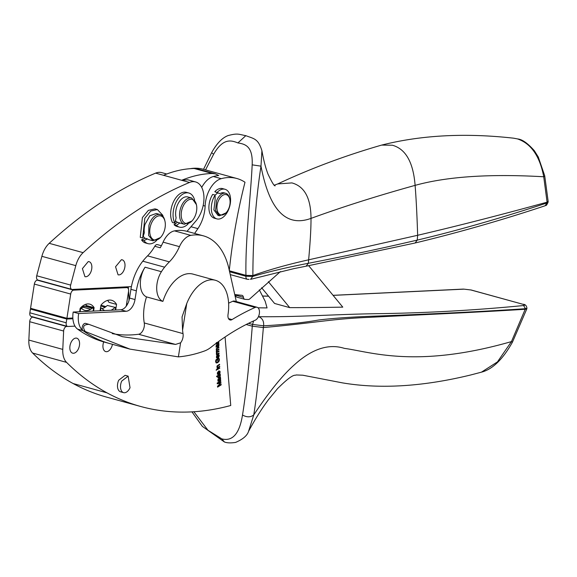 <?xml version="1.0" encoding="UTF-8"?>
<svg xmlns="http://www.w3.org/2000/svg" width="577" height="577" viewBox="0 0 577 577"><rect width="100%" height="100%" fill="white"/><g stroke="black" fill="none" stroke-linecap="round" stroke-linejoin="round"><path stroke-width="0.87" d="M126.623 303.668L127.632 303.949M74.981 326.135L67.971 326.474A3.888 2.294 -74.6 0 1 67.538 326.423L66.665 326.467A3.888 2.294 105.4 0 0 63.636 331.039L62.778 349.395A19.438 11.453 105.4 0 0 66.557 362.37A447.125 263.444 105.4 0 0 107.048 392.865A447.125 263.444 105.4 0 0 126.096 401.679A447.125 263.444 105.4 0 0 140.709 406.489A447.125 263.444 105.4 0 0 170.352 411.632A447.125 263.444 105.4 0 0 190.417 411.942A447.125 263.444 105.4 0 0 230.742 405.501L225.08 336.975M33.625 317.098L32.738 317.141A3.888 2.294 105.4 0 0 29.715 321.706L63.636 331.039M140.709 406.489L106.781 397.164A447.125 263.444 105.4 0 1 73.12 383.539A447.125 263.444 105.4 0 1 32.629 353.037A19.438 11.453 105.4 0 1 28.85 340.062L29.715 321.706M259.311 289.842L265.168 301.223L267.064 307.916A7114.179 4191.645 -74.6 0 1 258.013 307.808M262.521 296.08L268.586 296.196M333.102 295.374L464.059 289.149L470.89 289.971A2.719 1.601 -74.6 0 1 471.221 290.007L522.748 304.23C524.875 304.872 525.171 305.298 523.635 305.529C477.496 310.051 430.868 312.734 383.755 313.585C334.444 314.133 303.43 317.09 258.575 316.708L258.424 316.672M308.688 265.701L342.781 307.13A7114.179 4191.645 -74.6 0 1 289.712 307.628L274.565 303.459L261.619 287.728M129.053 300.336L128.556 291.291M128.433 289.041L128.31 286.769M235.438 294.616A3.888 2.294 105.4 0 1 235.553 295.164A3.888 2.294 105.4 0 0 236.909 297.155L244.785 299.319A3.888 2.294 105.4 0 0 245.074 299.369A388.804 229.083 105.4 0 0 248.37 299.506A3.888 2.294 105.4 0 0 249.92 298.778L280.4 271.601M215.336 173.857L212.336 173.489C202.296 173.735 192.076 175.999 181.683 180.284L163.507 175.285A194.406 114.542 105.4 0 1 194.16 168.491A29.16 17.18 105.4 0 1 197.161 168.859L215.336 173.85L218.741 175.509A77.758 45.814 105.4 0 0 213.339 176.512A23.325 13.747 105.4 0 0 201.719 187.438M75.803 265.644L41.876 256.318L36.726 275.77L70.654 285.096L75.803 265.644A19.438 11.453 -74.6 0 1 83.117 252.654C117.694 220.984 153.165 197.579 189.552 182.455A23.145 13.639 -74.6 0 1 195.581 181.935L187.705 179.772L181.683 180.284M289.712 307.628L268.377 281.699M235.553 295.164L243.429 297.328A3.888 2.294 105.4 0 0 244.785 299.319M234.731 294.522A384.917 226.79 105.4 0 0 241.828 295.294A3.888 2.294 105.4 0 1 242.073 295.337A3.888 2.294 105.4 0 1 243.429 297.328M190.994 226.732L197.889 228.629L194.637 233.433M229.278 270.764C232.279 241.244 237.515 211.737 244.994 182.253A77.758 45.814 105.4 0 0 236.866 178.502A77.758 45.814 105.4 0 0 221.215 178.675A23.325 13.747 105.4 0 0 205.123 206.076A27.22 16.033 105.4 0 1 197.889 228.629M236.866 178.502L202.938 169.176A77.758 45.814 105.4 0 0 190.194 168.693M41.876 256.318C43.39 250.844 45.828 246.509 49.196 243.321C83.766 211.651 119.244 188.253 155.624 173.129A23.145 13.639 -74.6 0 1 161.654 172.61L166.76 174.009M195.581 181.935A23.145 13.639 -74.6 0 1 203.955 197.832A23.145 13.639 -74.6 0 1 195.899 221.005L187.042 231.348A76.59 45.129 105.4 0 0 174.485 230.879A19.438 11.453 105.4 0 0 163.103 242.152L179.461 246.646A38.883 22.907 105.4 0 1 169.357 261.857A61.184 36.048 105.4 0 0 164.611 267.187A38.883 22.907 105.4 0 0 161.409 271.702A19.438 11.453 105.4 0 0 162.887 301.403A36.935 21.76 105.4 0 1 192.906 274.089L215.322 280.256A36.935 21.76 105.4 0 0 186.739 303.56L182.051 316.917L182.57 330.167L186.739 303.56M230.245 274.544A3.888 2.294 105.4 0 0 230.62 274.71L247.288 279.29A3.888 2.294 105.4 0 0 247.309 279.297M216.873 218.885L214.449 218.221A15.355 9.052 105.4 0 1 212.689 194.413L215.113 195.076A15.355 9.052 105.4 0 0 216.873 218.885A15.355 9.052 105.4 0 0 226.783 213.079A15.355 9.052 105.4 0 0 225.016 189.27L222.592 188.607A15.355 9.052 105.4 0 0 214.795 191.687L217.608 192.92L215.113 195.17M36.726 275.77A3.888 2.294 105.4 0 0 37.923 280.061L71.844 289.394A3.888 2.294 105.4 0 0 72.284 289.438L131.405 286.625M72.897 318.764L66.788 319.052L66.204 322.788A3.888 2.294 -74.6 0 0 67.538 326.423L31.187 316.427A3.888 2.294 -74.6 0 1 29.853 312.792L30.437 309.056L32.896 308.94M229.401 270.793L245.946 275.344L252.87 275.554C253.007 237.147 255.712 200.673 260.984 166.154L252.171 164.849C250.642 197.558 245.254 238.972 245.946 275.344L245.889 276.246A3.888 2.294 105.4 0 0 247.288 279.29L249.062 279.383M214.795 191.687L220.032 193.591A11.663 6.874 -74.6 0 1 224.042 192.833A11.663 6.874 -74.6 0 1 224.193 192.877M225.016 189.27A15.355 9.052 105.4 0 0 217.219 192.35M218.005 215.365L213.887 209.941L215.113 199.945L215.113 195.076M220.032 193.591L217.608 192.92M70.654 285.096A3.888 2.294 105.4 0 0 71.844 289.394M517.49 138.913L517.843 138.978C522.322 139.425 527.832 143.356 534.389 150.77L538.298 157.038L544.71 175.761L543.729 176.764L547.083 202.174C500.374 215.012 457.229 226.054 417.647 235.286C417.027 215.481 416.183 198.841 415.108 185.368C413.269 162.274 405.681 148.895 392.353 145.224L381.635 145.094C421.426 135.076 465.43 132.775 513.66 138.191L517.49 138.913C531.085 143.529 539.834 156.151 543.729 176.764C489.765 173.684 446.894 176.555 415.108 185.368C377.351 195.848 342.651 206.847 311.01 218.387C311.061 228.139 310.267 241.951 308.637 259.823C287.8 264.468 269.214 269.711 252.87 275.554L252.798 276.412L250.526 279.347L293.477 268.723L306.098 266.199L308.342 263.292L308.637 259.823L417.647 235.286L417.236 240.104L415.13 242.989C458.405 232.581 501.723 220.176 545.077 205.78L547.018 202.945C500.54 218.229 457.28 230.62 417.236 240.111C380.221 248.723 343.928 256.448 308.342 263.292C287.555 267.288 269.041 271.659 252.798 276.412L245.889 276.246L229.617 271.767M523.087 304.267C525.301 304.353 526.585 305.666 526.931 308.205L526.837 308.832L525.351 309.258C468.524 312.849 409.353 315.266 369.987 317.307C330.275 318.944 316.153 322.846 263.364 327.556C260.039 366.611 256.837 395.728 253.765 414.906L248.564 431.322C255.322 418.859 262.008 408.256 268.608 399.508L277.544 388.638C294.313 371.898 294.991 376.06 296.16 374.956L302.766 375.209L342.377 382.861C380.156 389.237 422.919 386.612 470.673 374.985L481.449 372.165L497.453 361.894L511.453 341.591L525.431 308.717C471.459 312.323 412.591 314.768 370.29 316.297C350.484 317.047 333.355 318.273 318.922 319.968C303.978 322.63 285.543 324.577 263.61 325.817L252.575 324.433L253.62 320.927M481.449 372.165L481.449 372.165C492.469 369.345 502.783 359.377 512.39 342.262L511.453 341.591C416.392 368.905 370.138 351.754 344.512 348.393L344.404 348.378C328.623 343.38 311.912 348.89 294.27 364.909L294.133 365.032C282.362 375.454 268.904 392.079 253.765 414.906C250.606 417.402 246.855 417.438 242.506 415.014C239.513 433.63 232.632 441.585 221.871 438.902L224.403 441.968M248.543 323.322L252.575 324.433L252.279 326.171L263.364 327.556L263.61 325.817C264.014 321.122 262.333 318.093 258.568 316.715L258.402 316.715M242.506 415.014C246.141 392.526 249.394 362.904 252.279 326.171L246.191 324.498M548.15 201.452L548.085 202.159L547.018 202.945L547.083 202.174L548.15 201.395L544.71 175.761M205.549 169.898L213.627 154.254L211.629 152.703L203.537 169.342M213.627 154.254C223.068 137.816 231.204 140.269 237.904 142.923C245.175 144.106 253.036 146.053 252.171 164.849M112.45 344.31A7.775 4.58 -74.6 0 1 106.608 351.696A7.775 4.58 -74.6 0 1 105.735 351.602A7.775 4.58 -74.6 0 1 103.694 341.901M121.711 381.087A8.554 5.042 105.4 0 0 123.601 392.641A8.554 5.042 105.4 0 0 130.027 387.708L128.137 376.146L121.711 381.087M128.137 376.146L125.108 375.317L118.682 380.25A8.554 5.042 105.4 0 0 120.571 391.812L123.601 392.641M73.517 353.268A7.775 4.58 -74.6 0 1 72.644 353.174A7.775 4.58 -74.6 0 1 70.113 345.183A7.775 4.58 -74.6 0 1 75.89 338.086A7.775 4.58 -74.6 0 1 76.763 338.18A7.775 4.58 -74.6 0 1 79.294 346.178A7.775 4.58 -74.6 0 1 73.517 353.268M161.387 245.701L157.413 244.612A3.888 2.294 105.4 0 0 154.787 246.278A38.883 22.907 105.4 0 1 147.553 255.863A61.184 36.048 105.4 0 0 142.8 261.186A38.883 22.907 105.4 0 0 130.921 289.329L129.551 298.057A11.663 6.874 105.4 0 1 120.68 309.784L73.185 312.042A19.438 11.453 105.4 0 0 77.606 329.142A233.281 137.449 105.4 0 0 104.495 342.125L129.919 349.114L178.387 356.882A233.281 137.449 105.4 0 0 204.597 350.946A36.935 21.76 105.4 0 0 211.016 347.26A311.046 183.27 105.4 0 1 255.258 320.199A6.801 4.01 105.4 0 0 259.383 313.405A6.801 4.01 105.4 0 0 257.017 307.26A6.801 4.01 105.4 0 0 255.171 307.447A324.656 191.283 105.4 0 0 232.026 319.593A5.835 3.433 105.4 0 1 230.028 319.968A5.835 3.433 105.4 0 1 228.023 314.552A36.935 21.76 105.4 0 0 215.322 280.256M154.787 246.278L160.24 247.778A38.883 22.907 105.4 0 0 163.103 242.152M112.27 333.621A225.506 132.869 105.4 0 0 138.581 334.263A7.775 4.58 105.4 0 0 144.257 322.954A36.935 21.76 105.4 0 1 144.257 306.531A36.935 21.76 105.4 0 1 146.529 296.903A19.438 11.453 105.4 0 1 145.051 267.201A38.883 22.907 105.4 0 0 136.374 290.83L135.004 299.557L129.551 298.057M120.68 309.784L126.132 311.284A11.663 6.874 105.4 0 0 135.004 299.557M73.185 312.042L78.638 313.542A19.438 11.453 105.4 0 0 83.059 330.643A233.281 137.449 105.4 0 0 83.11 330.679A233.281 137.449 105.4 0 0 109.947 343.625M126.132 311.284L78.638 313.542M83.11 330.679L129.919 349.114M85.966 323.546A3.888 2.294 105.4 0 0 85.62 323.401A3.888 2.294 105.4 0 0 82.518 326.092A3.888 2.294 105.4 0 0 83.059 330.643L77.606 329.142M85.035 331.212C82.251 326.733 83.564 324.454 88.973 324.375L122.396 336.679L175.531 344.426L180.587 342.817A7.775 4.58 105.4 0 0 183.024 333.614A36.935 21.76 105.4 0 1 182.57 330.167M85.62 323.401L88.973 324.375M236.318 301.569L229.004 269.048A76.59 45.129 105.4 0 0 203.414 235.849A76.59 45.129 105.4 0 0 190.843 235.373A19.438 11.453 105.4 0 0 179.461 246.646M257.017 307.26L234.601 301.1A6.801 4.01 105.4 0 0 232.755 301.281A324.656 191.283 105.4 0 0 228.607 303.17M178.387 356.882L180.587 342.817M146.529 296.903L162.887 301.403M180.651 223.227A13.61 8.02 -74.6 0 1 180.543 223.198A13.61 8.02 -74.6 0 1 180.435 223.162A13.61 8.02 -74.6 0 1 179.916 222.974L177.492 222.311A13.61 8.02 -74.6 0 1 175.458 220.739M174.91 223.191A17.692 10.422 -74.6 0 1 175.747 202.801A17.692 10.422 -74.6 0 1 188.845 193.014L186.421 192.35A17.692 10.422 -74.6 0 0 173.324 202.13A17.692 10.422 -74.6 0 0 172.487 222.527L174.91 223.191L176.115 217.767A13.61 8.02 -74.6 0 1 178.416 203.046A13.61 8.02 -74.6 0 1 187.763 196.952A13.61 8.02 -74.6 0 1 187.864 196.988M188.845 193.014A17.692 10.422 -74.6 0 1 193.389 196.952A17.692 10.422 -74.6 0 1 194.629 200.161M188.088 223.948A17.692 10.422 -74.6 0 1 179.461 227.129A17.692 10.422 -74.6 0 1 176.475 225.333L174.052 224.669L177.492 222.311M179.461 227.129L177.038 226.465A17.692 10.422 -74.6 0 1 174.052 224.669M142.685 238.005L144.82 218.236L150.748 211.052L157.384 209.538L154.961 208.874L148.325 210.389L142.396 217.565L140.261 237.335L142.685 238.005L144.337 232.69A13.61 8.02 -74.6 0 1 144.978 224.424L149.796 215.798L156.302 213.476L160.24 214.557A13.61 8.02 -74.6 0 1 164.741 220.248L164.95 221.135A12.442 7.328 105.4 0 0 158.625 215.892A12.442 7.328 105.4 0 0 151.08 224.121A12.442 7.328 105.4 0 0 150.489 225.946A12.442 7.328 -74.6 0 0 151.866 238.359A12.442 7.328 -74.6 0 0 160.442 237.551L153.028 240.797L148.614 235.438L148.916 225.506A13.61 8.02 -74.6 0 1 149.566 223.515A13.61 8.02 -74.6 0 1 160.24 214.557M157.384 209.538L162.707 215.185A17.692 10.422 -74.6 0 1 163.168 216.685M156.634 240.465A17.692 10.422 -74.6 0 1 148.008 243.653A17.692 10.422 -74.6 0 1 143.969 240.566L141.545 239.895L145.036 238.251A13.61 8.02 -74.6 0 1 143.255 236.173M148.008 243.653L145.584 242.989A17.692 10.422 -74.6 0 1 141.545 239.895M153.028 240.797L149.09 239.715A13.61 8.02 -74.6 0 1 147.46 238.914L145.036 238.251M176.475 225.333L179.916 222.974M92.154 308.233A17.498 10.307 105.4 0 1 90.733 309.243L83.16 307.166A17.498 10.307 105.4 0 0 84.581 306.156L85.987 306.084L93.561 308.168L92.154 308.233L84.581 306.156M126.226 306.192L128.556 291.306A3.888 2.294 -74.6 0 0 127.221 287.671A3.888 2.294 -74.6 0 0 126.789 287.627L73.661 290.152A3.888 2.294 -74.6 0 0 70.704 294.061L66.91 318.295L30.559 308.298L34.353 284.072A3.888 2.294 -74.6 0 1 37.31 280.162L38.132 280.119M191.896 221.034A12.442 7.328 105.4 0 1 185.599 223.378A12.442 7.328 -74.6 0 1 184.561 222.91A12.442 7.328 -74.6 0 1 182.26 208.376A12.442 7.328 -74.6 0 1 192.393 199.44A12.442 7.328 105.4 0 1 196.411 204.619L191.802 198.07A13.61 8.02 -74.6 0 0 191.701 198.034A13.61 8.02 -74.6 0 0 180.688 207.936A13.61 8.02 -74.6 0 0 183.241 223.739A13.61 8.02 -74.6 0 0 184.373 224.251L191.896 221.034A12.442 7.328 105.4 0 0 196.411 204.619M164.95 221.135A12.442 7.328 105.4 0 1 164.596 229.913A12.442 7.328 -74.6 0 1 160.442 237.551M218.467 344.895L217.067 344.729L217.356 345.984L217.962 346.258L218.467 344.895L217.067 344.729M217.522 344.858L218.171 346.229M217.81 346.106L217.356 345.984M216.382 356.716L217.63 357.351L217.565 355.569L216.606 355.922M217.565 355.569L216.837 356.838L217.63 357.351M217.305 373.189L218.582 373.759L218.452 372.006L217.5 372.396M218.452 372.006L217.76 373.312L218.582 373.759M217.572 376.702L217.918 377.142M217.861 377.127L219.101 377.033L219.837 376.327L219.758 375.137L218.229 376.045L218.344 377.264L217.89 377.134M219.671 375.115L218.56 375.194L217.76 375.952M219.303 375.014L219.758 375.137M220.205 378.656L218.784 378.642L219.159 379.81L219.779 380.055L220.284 379.644L220.205 378.656L218.784 378.642M219.238 378.764L219.779 380.055L219.303 379.926M79.626 311.739L80.167 308.32A17.887 10.537 105.4 0 1 89.781 304.137A17.887 10.537 105.4 0 1 94.109 307.656L86.536 305.572A17.887 10.537 105.4 0 0 85.656 304.339M100.073 310.765L100.953 305.154A19.438 11.453 105.4 0 1 111.678 300.3A19.438 11.453 105.4 0 1 116.554 304.411L108.981 302.334A19.438 11.453 105.4 0 0 107.574 300.393M228.939 208.095A10.494 6.188 -74.6 0 1 225.968 212.906A10.494 6.188 -74.6 0 1 218.38 213.122A10.494 6.188 -74.6 0 1 218.106 201.474A10.494 6.188 -74.6 0 1 224.467 194.622A10.494 6.188 -74.6 0 1 229.776 199.058A10.494 6.188 -74.6 0 1 229.184 207.41A10.494 6.188 -74.6 0 1 228.939 208.095M66.91 318.295L72.846 318.006M94.109 307.656L93.575 311.075M116.554 304.411L115.681 310.022M220.544 382.666L220.428 383.114M220.385 381.044L217.37 383.114L220.977 382.58L218.063 386.273L221.142 384.325L221.193 384.866L217.572 387.16L217.493 386.309L220.479 383.128L217.233 383.618M220.724 384.585L217.536 386.77M220.089 377.661L220.263 378.894M218.416 380.625L218.409 381.065L217.753 380.993M218.878 380.632L218.459 380.604L218.863 381.188L218.207 381.116L217.991 379.421L220.501 377.257L220.234 378.115L220.717 379.024L220.053 380.546L219.332 380.459L218.885 378.981L218.459 380.604L217.846 379.998M218.885 378.981L217.955 379.291M220.125 379.796L219.188 380.531M217.955 376.009L216.656 376.788L216.613 376.254L220.241 374.076L220.125 376.572L218.366 377.863L217.666 377.084L217.955 376.009L216.62 376.406M219.671 376.442L217.911 377.733M219.815 374.329L219.96 375.302M218.351 371.501L218.387 371.992M219.419 373.059L218.445 374.055L217.37 374.249M218.733 370.881L220.14 371.898L219.873 373.182L218.899 374.177L217.825 374.372L217.392 373.521L217.666 372.302L218.661 371.299L218.95 373.579L218.56 373.47M219.318 371.985L218.719 371.465M219.361 367.888L217.161 369.302M218.265 367.095L219.707 366.294L219.736 366.828L217.096 368.292L217.154 365.883L219.585 364.26L219.621 364.794L217.594 365.991L217.579 367.239L216.887 366.611M219.152 364.498L217.14 365.868M219.274 366.532L217.075 367.924M218.532 358.692L217.854 359.053L217.486 360.575L217.392 358.714L218.748 357.992L219.404 359.521L219.238 360.784L218.64 361.923L216.591 363.005L215.632 361.555L216.029 359.868L216.627 359.19L216.772 359.651L216.043 361.346L216.764 362.385L218.661 361.13L218.971 359.774L218.532 358.692L217.399 358.93M216.764 362.385L215.791 361.967L216.31 362.262L215.589 361.224M216.772 359.651L215.87 360.034M218.322 361.613L216.137 362.875M218.294 357.87L218.957 359.594M217.471 355.057L217.486 355.547M218.474 356.745L217.479 357.675L216.418 357.79M217.868 354.487L219.231 355.591L218.928 356.867L217.933 357.805L216.873 357.913L216.469 357.026L216.779 355.807L217.911 354.812L218.005 357.199L217.623 357.091M217.14 353.838L216.361 353.348L217.14 353.838L219.072 352.98L219.094 353.521L216.447 354.841L216.584 354.083M218.633 353.196L216.44 354.494M218.459 347.311L216.397 348.58L218.907 347.094L218.921 347.642L216.851 348.703L216.613 349.33L217.421 349.749L218.957 349.006L218.971 349.547L216.793 350.758L216.887 351.725L216.433 351.602L217.183 351.458L216.433 351.602L216.209 351.112M218.51 349.222L216.339 350.636M217.421 349.749L216.368 349.691L216.966 349.626L216.159 349.208M218.56 351.133L216.368 352.403M218.394 343.878L218.481 345.226M216.591 346.647L216.548 347.145L215.913 346.972M217.046 346.705L216.642 346.611L217.002 347.275L216.368 347.102L216.274 345.327L218.842 343.51L218.935 345.349L218.2 346.806L217.507 346.597L217.168 345.017L216.642 346.611L216.072 345.969M217.168 345.017L216.224 345.27M218.286 346.128L217.334 346.734M218.373 342.486L216.173 343.697M225.968 212.906L219.52 215.784L215.56 210.403L216.599 200.861A11.663 6.874 -74.6 0 1 225.708 193.288A11.663 6.874 -74.6 0 1 229.559 198.171L229.776 199.058M102.115 308.659A19.438 11.453 105.4 0 0 107.293 305.449L115.602 307.498L107.293 305.449M80.441 308.306A17.498 10.307 105.4 0 0 83.059 307.224L90.632 309.301A17.498 10.307 105.4 0 1 84.769 310.354A17.498 10.307 105.4 0 1 83.175 309.661A6.224 3.664 -74.6 0 1 83.175 309.604L83.016 309.56M100.535 307.844L101.682 308.161A19.438 11.453 105.4 0 0 104.74 310.541M111.008 310.246A19.438 11.453 105.4 0 0 114.866 307.534M101.682 308.161L100.499 308.068M80.232 308.241L81.963 308.724A17.498 10.307 105.4 0 0 83.095 309.611L83.175 309.604M81.963 308.724L80.109 308.666M143.969 240.566L147.46 238.914M88.245 261.576A7.775 4.58 -74.6 0 1 89.053 261.677A7.775 4.58 -74.6 0 1 91.577 269.719A7.775 4.58 -74.6 0 1 85.742 276.765L84.934 276.671L82.41 268.622L88.245 261.576M121.386 259.722A7.775 4.58 -74.6 0 1 122.194 259.816A7.775 4.58 -74.6 0 1 124.719 267.865A7.775 4.58 -74.6 0 1 118.884 274.912L118.069 274.818L115.551 266.769L121.386 259.722M221.193 384.866L220.739 384.744M218.063 386.273L217.637 386.15M221.027 383.085L220.573 382.962M220.479 383.128L217.255 383.835L217.183 383.07L220.803 380.784L220.854 381.325L217.825 383.243M220.854 381.325L220.4 381.202M220.234 378.115L219.779 377.985M220.544 377.805L220.089 377.683M218.409 379.421L218.027 379.313M218.777 379.046L218.322 378.923M220.284 374.574L219.83 374.451M218.95 373.579L219.772 372.107L219.188 371.011L219.866 371.134L220.14 371.898M219.772 372.107L219.173 371.588M216.7 369.944L216.187 370.239L216.663 369.417L216.7 369.944L216.245 369.821M219.823 368.176L217.19 369.669L217.154 369.136L219.368 368.054M219.736 366.828L219.282 366.705M217.399 366.337L217.017 366.229M219.621 364.794L219.166 364.671M217.911 360.344L217.464 360.221M217.854 359.053L217.406 358.93M216.296 362.926L215.899 362.572M218.005 357.199L218.863 355.771L218.322 354.617L218.986 354.797L219.231 355.591M218.863 355.771L218.286 355.201M219.094 353.521L218.64 353.398M216.894 353.037L216.815 353.477M216.454 353.989L216.829 354.148L216.346 353.687L216.894 353.03M217.637 351.581L219.008 350.917L219.022 351.458L216.375 352.742L216.714 350.181L216.224 349.402L216.418 348.573L216.851 348.703M219.022 351.458L218.568 351.335M216.793 350.758L216.389 350.65M218.971 349.547L218.517 349.424M216.671 348.991L216.288 348.89M218.921 347.642L218.467 347.513M218.524 344.346L218.07 344.217M218.849 344.08L218.394 343.957M216.678 345.392L216.288 345.284M217.053 345.068L216.599 344.945M217.745 346.683L218.2 346.806L217.789 346.856M216.49 342.464L216.7 343.005L218.82 342.284L218.827 342.825L216.18 344.022L216.216 343.077M218.827 342.825L218.373 342.702M216.606 342.976L217.378 342.933M261.915 150.691L260.984 166.154C269.401 210.064 286.077 227.482 311.01 218.387C310.902 198.207 304.533 186.378 291.919 182.909L277.71 183.926L274.349 185.167M105.944 306.625L100.939 305.247M115.205 310.044L115.602 307.498M105.158 307.188L100.824 305.998M100.946 308.19L100.549 310.743M84.069 306.553L82.475 306.113M93.106 311.097L93.561 308.168M90.733 309.243L81.674 306.784M80.556 308.789L80.102 311.717M66.788 319.052L30.437 309.056M193.879 411.747L207.965 430.262L221.871 438.902M32.738 317.141L66.665 326.467M28.85 340.062L62.778 349.395M32.629 353.037L66.557 362.37M73.12 383.539L107.048 392.865M522.748 304.23L470.89 289.971M203.162 205.535L205.123 206.076M213.339 176.512L221.215 178.675M189.552 182.455L155.624 173.129M526.931 308.205L525.431 308.717L523.635 305.529M237.904 142.923L245.824 135.667C254.183 138.869 258.193 138.588 261.929 150.785C263.624 160.262 265.644 168.022 267.988 174.066C271.933 182.382 274.313 186.299 275.15 185.816M147.553 255.863L169.357 261.857M142.8 261.186L164.611 267.187M130.921 289.329L136.374 290.83M145.051 267.201L161.409 271.702M232.755 301.281L255.171 307.447M228.506 318.619L232.026 319.593M144.257 322.954L183.024 333.614M70.704 294.061L34.353 284.072M73.661 290.152L37.31 280.162M217.688 344.779L217.233 344.657M217.709 345.673L217.291 345.558M216.837 356.838L216.476 356.737M217.76 373.312L217.392 373.211M218.229 376.045L217.774 375.923M219.015 375.317L218.56 375.194M219.404 378.663L218.95 378.541M219.736 380.041L219.325 379.926M219.484 379.522L219.029 379.399M126.789 287.627L124.365 286.957M138.581 334.263L175.531 344.426M174.485 230.879L190.843 235.373M219.873 383.272L219.419 383.142M220.565 378.49L220.111 378.361M218.301 380.12L217.918 380.012M220.053 380.546L219.599 380.423M220.58 379.926L220.183 379.817M220.717 379.024L220.32 378.916M219.145 377.582L218.69 377.459M220.125 376.572L219.75 376.464M220.407 375.396L219.952 375.274M218.899 374.177L218.445 374.055M219.873 373.182L219.484 373.074M217.341 366.734L216.952 366.626M217.594 365.991L217.154 365.876M218.012 365.681L217.558 365.558M216.043 361.346L215.632 361.238M216.108 360.712L215.726 360.603M216.325 360.156L215.928 360.048M217.644 362.745L217.19 362.623M218.64 361.923L218.185 361.793M219.238 360.784L218.856 360.675M219.404 359.521L218.95 359.392M219.217 358.656L218.762 358.526M217.933 357.805L217.479 357.675M218.928 356.867L218.524 356.759M216.663 351.234L216.281 351.126M217.248 350.383L216.793 350.261M216.613 349.33L216.231 349.229M217.255 348.45L216.801 348.32M218.827 344.779L218.373 344.657M216.526 346.092L216.159 345.991M218.741 346.25L218.315 346.135M218.935 345.349L218.568 345.248M66.204 322.788L29.853 312.792M83.117 252.654L49.196 243.321M194.16 168.491L212.336 173.489M471.221 290.007L464.059 289.149M225.708 193.288L224.042 192.833M219.52 215.784L217.854 215.329M512.398 342.262L526.837 308.832M211.629 152.703C216.707 143.485 222.21 137.766 228.131 135.559C237.984 132.991 238.351 134.304 245.824 135.667M191.961 411.863L202.354 426.381L224.395 441.968C227.021 443.013 230.757 443.158 235.604 442.408C242.931 439.27 247.252 435.57 248.564 431.322M191.701 198.034L187.763 196.952M184.481 224.28L180.543 223.198M217.745 344.541L218.2 344.671M217.515 346.135L217.969 346.258M216.743 357.286L217.197 357.415M217.652 373.723L218.106 373.846M219.527 378.361L219.981 378.49M127.221 287.671L124.589 286.949M187.056 231.348L203.414 235.849M218.099 380.539L218.553 380.661M218.993 371.473L219.448 371.595M217.183 367.138L217.637 367.26M216.166 362.233L216.62 362.363M218.07 355.093L218.524 355.223M216.577 353.708L217.031 353.831M216.49 351.624L216.945 351.746M216.447 349.734L216.902 349.857M216.332 346.575L216.786 346.705M216.339 342.926L216.793 343.048M381.635 145.094C345.349 155.538 310.707 168.484 277.71 183.926M517.843 138.978L513.66 138.191M306.098 266.199L415.13 242.989M545.077 205.78C545.936 204.691 545.828 207.294 548.085 202.159L548.085 202.159M463.497 289.084L333.066 295.323M268.543 296.138L262.485 296.015"/></g></svg>
